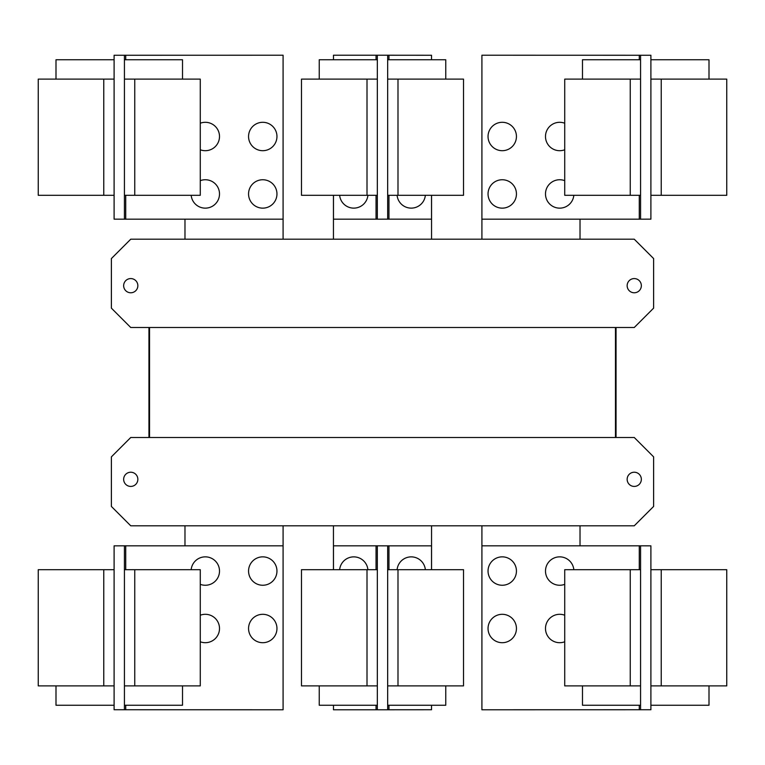 <?xml version="1.0" encoding="UTF-8"?>
<svg xmlns="http://www.w3.org/2000/svg" width="765" height="765" viewBox="0 0 765 765"><rect width="100%" height="100%" fill="white"/><g stroke="black" fill="none" stroke-linecap="round" stroke-linejoin="round"><path stroke-width="1.15" d="M564.723 685.889L564.723 569.696L640.573 569.696L640.573 685.889L564.723 685.889M582.481 685.889L582.481 705.254L640.573 705.254M488.041 628.505A14.2 14.2 0 0 1 502.242 614.305A14.2 14.2 0 0 1 516.442 628.505A14.2 14.2 0 0 1 502.242 642.705A14.2 14.2 0 0 1 488.041 628.505M564.723 641.778A14.2 14.2 0 0 1 545.493 628.505A14.2 14.2 0 0 1 564.723 615.223M488.041 571.053A14.2 14.2 0 0 1 502.242 556.853A14.2 14.2 0 0 1 516.442 571.053A14.2 14.2 0 0 1 502.242 585.254A14.2 14.2 0 0 1 488.041 571.053M564.723 584.336A14.2 14.2 0 0 1 545.493 571.053A14.2 14.2 0 0 1 559.014 556.872A14.2 14.2 0 0 1 573.827 569.696M200.277 569.696L200.277 685.889L124.427 685.889L124.427 569.696L200.277 569.696M124.427 705.254L182.519 705.254L182.519 685.889M200.277 615.223A14.2 14.2 0 0 1 219.507 628.505A14.2 14.2 0 0 1 200.277 641.778M248.558 628.505A14.2 14.2 0 0 1 262.758 614.305A14.2 14.2 0 0 1 276.959 628.505A14.2 14.2 0 0 1 262.758 642.705A14.2 14.2 0 0 1 248.558 628.505M191.173 569.696A14.2 14.2 0 0 1 205.986 556.872A14.2 14.2 0 0 1 219.507 571.053A14.2 14.2 0 0 1 200.277 584.336M248.558 571.053A14.2 14.2 0 0 1 262.758 556.853A14.2 14.2 0 0 1 276.959 571.053A14.2 14.2 0 0 1 262.758 585.254A14.2 14.2 0 0 1 248.558 571.053M640.573 545.818L650.9 545.847L650.9 569.696L726.75 569.696L726.75 685.889L650.9 685.889L650.9 709.738L481.912 709.777L481.912 545.818L640.573 545.818L640.573 569.696M650.9 705.254L709.002 705.254L709.002 685.889M650.9 569.696L650.9 685.889M301.486 685.889L301.486 569.696L377.336 569.696L377.336 685.889L301.486 685.889M319.244 685.889L319.244 705.254L377.336 705.254M463.514 569.696L463.514 685.889L387.664 685.889L387.664 569.696L463.514 569.696M387.664 705.254L445.756 705.254L445.756 685.889M125.718 569.696L125.718 545.818L283.088 545.818L283.088 709.777L114.1 709.738L114.1 685.889L38.25 685.889L38.25 569.696L114.1 569.696L114.1 545.847L119.264 545.847L114.1 545.847M114.1 685.889L114.1 569.696M55.998 685.889L55.998 705.254L114.1 705.254M125.718 545.818L119.264 545.818M640.573 685.889L640.573 709.777M339.641 569.696A14.2 14.2 0 0 1 367.908 569.696M397.092 569.696A14.2 14.2 0 0 1 425.359 569.696M124.427 709.777L124.427 685.889M124.427 569.696L124.427 545.818M645.736 709.738L650.9 709.738M645.736 545.818L650.9 545.847M431.527 705.254L431.527 709.738L377.336 709.777L377.336 685.889M333.473 569.696L333.473 545.818L377.336 545.818L377.336 569.696M333.473 705.254L333.473 709.777L377.336 709.777M387.664 709.738L387.664 685.889M387.664 569.696L387.664 545.847L377.336 545.818M431.527 569.696L431.527 545.847L387.664 545.847M114.1 709.738L119.264 709.738M564.723 195.305L564.723 79.111L640.573 79.111L640.573 195.305L564.723 195.305M640.573 59.746L582.481 59.746L582.481 79.111M488.041 136.495A14.2 14.2 0 0 1 502.242 122.295A14.2 14.2 0 0 1 516.442 136.495A14.2 14.2 0 0 1 502.242 150.695A14.2 14.2 0 0 1 488.041 136.495M564.723 149.777A14.2 14.2 0 0 1 545.493 136.495A14.2 14.2 0 0 1 564.723 123.222M488.041 193.947A14.2 14.2 0 0 1 502.242 179.746A14.2 14.2 0 0 1 516.442 193.947A14.2 14.2 0 0 1 502.242 208.147A14.2 14.2 0 0 1 488.041 193.947M573.827 195.305A14.2 14.2 0 0 1 559.014 208.128A14.2 14.2 0 0 1 545.493 193.947A14.2 14.2 0 0 1 564.723 180.664M200.277 79.111L200.277 195.305L124.427 195.305L124.427 79.111L200.277 79.111M182.519 79.111L182.519 59.746L124.427 59.746M200.277 123.222A14.2 14.2 0 0 1 219.507 136.495A14.2 14.2 0 0 1 200.277 149.777M248.558 136.495A14.2 14.2 0 0 1 262.758 122.295A14.2 14.2 0 0 1 276.959 136.495A14.2 14.2 0 0 1 262.758 150.695A14.2 14.2 0 0 1 248.558 136.495M200.277 180.664A14.2 14.2 0 0 1 219.507 193.947A14.2 14.2 0 0 1 205.986 208.128A14.2 14.2 0 0 1 191.173 195.305M248.558 193.947A14.2 14.2 0 0 1 262.758 179.746A14.2 14.2 0 0 1 276.959 193.947A14.2 14.2 0 0 1 262.758 208.147A14.2 14.2 0 0 1 248.558 193.947M639.282 195.305L639.282 219.182L481.912 219.182L481.912 55.223L650.9 55.262L650.9 79.111L726.75 79.111L726.75 195.305L650.9 195.305L650.9 219.153L645.736 219.153L650.9 219.153M650.9 79.111L650.9 195.305M709.002 79.111L709.002 59.746L650.9 59.746M639.282 219.182L645.736 219.182M124.427 219.182L114.1 219.153L114.1 195.305L38.25 195.305L38.25 79.111L114.1 79.111L114.1 55.262L283.088 55.223L283.088 219.182L124.427 219.182L124.427 195.305M114.1 59.746L55.998 59.746L55.998 79.111M114.1 195.305L114.1 79.111M148.955 327.506L148.955 437.494L148.955 327.506M616.045 437.494L616.045 327.506L616.045 437.494M580.023 545.818L580.023 525.804M481.912 525.804L481.912 545.818M431.556 569.696L431.556 525.804M333.444 525.804L333.444 569.696M283.088 545.818L283.088 525.804M184.977 525.804L184.977 545.818M640.573 55.223L640.573 79.111M640.573 195.305L640.573 219.182M124.427 79.111L124.427 55.223M627.147 479.33A7.105 7.105 0 0 1 634.252 472.225A7.105 7.105 0 0 1 641.347 479.33A7.105 7.105 0 0 1 634.252 486.425A7.105 7.105 0 0 1 627.147 479.33M123.653 479.33A7.105 7.105 0 0 1 130.748 472.225A7.105 7.105 0 0 1 137.853 479.33A7.105 7.105 0 0 1 130.748 486.425A7.105 7.105 0 0 1 123.653 479.33M111.384 506.44L111.384 456.858L130.748 437.494L634.252 437.494L653.616 456.858L653.616 506.44L634.252 525.804L130.748 525.804L111.384 506.44M650.9 55.262L645.736 55.262M119.264 55.262L114.1 55.262M114.1 219.153L119.264 219.153M149.529 437.494L149.529 327.506M615.471 327.506L615.471 437.494M463.514 79.111L463.514 195.305L387.664 195.305L387.664 79.111L463.514 79.111M445.756 79.111L445.756 59.746L387.664 59.746M425.359 195.305A14.2 14.2 0 0 1 397.092 195.305M641.347 285.67A7.105 7.105 0 0 1 634.252 292.775A7.105 7.105 0 0 1 627.147 285.67A7.105 7.105 0 0 1 634.252 278.575A7.105 7.105 0 0 1 641.347 285.67M137.853 285.67A7.105 7.105 0 0 1 130.748 292.775A7.105 7.105 0 0 1 123.653 285.67A7.105 7.105 0 0 1 130.748 278.575A7.105 7.105 0 0 1 137.853 285.67M653.616 308.142L634.252 327.506L130.748 327.506L111.384 308.142L111.384 258.56L130.748 239.196L634.252 239.196L653.616 258.56L653.616 308.142M301.486 195.305L301.486 79.111L377.336 79.111L377.336 195.305L301.486 195.305M377.336 59.746L319.244 59.746L319.244 79.111M431.527 195.305L431.527 219.153L387.664 219.153L387.664 195.305M431.527 59.746L431.527 55.262L377.336 55.223L377.336 79.111M481.912 219.182L481.912 239.196M580.023 239.196L580.023 219.182M184.977 219.182L184.977 239.196M283.088 239.196L283.088 219.182M387.664 79.111L387.664 55.262M387.664 219.153L377.336 219.182L377.336 195.305M431.556 239.196L431.556 195.305M333.444 195.305L333.444 239.196M377.336 55.223L333.473 55.223L333.473 59.746M333.473 195.305L333.473 219.182L377.336 219.182M367.908 195.305A14.2 14.2 0 0 1 339.641 195.305M630.245 685.889L630.245 569.696M134.755 569.696L134.755 685.889M661.228 569.696L661.228 685.889M639.282 545.818L639.282 569.696M639.282 705.254L639.282 709.777M367.009 685.889L367.009 569.696M397.991 569.696L397.991 685.889M103.772 685.889L103.772 569.696M125.718 709.777L125.718 705.254M376.045 545.818L376.045 569.696M376.045 705.254L376.045 709.777M388.955 709.738L388.955 705.254M388.955 569.696L388.955 545.847M630.245 195.305L630.245 79.111M134.755 79.111L134.755 195.305M661.228 79.111L661.228 195.305M639.282 55.223L639.282 59.746M103.772 195.305L103.772 79.111M125.718 219.182L125.718 195.305M125.718 59.746L125.718 55.223M397.991 79.111L397.991 195.305M367.009 195.305L367.009 79.111M388.955 219.153L388.955 195.305M388.955 59.746L388.955 55.262M376.045 55.223L376.045 59.746M376.045 195.305L376.045 219.182"/></g></svg>

